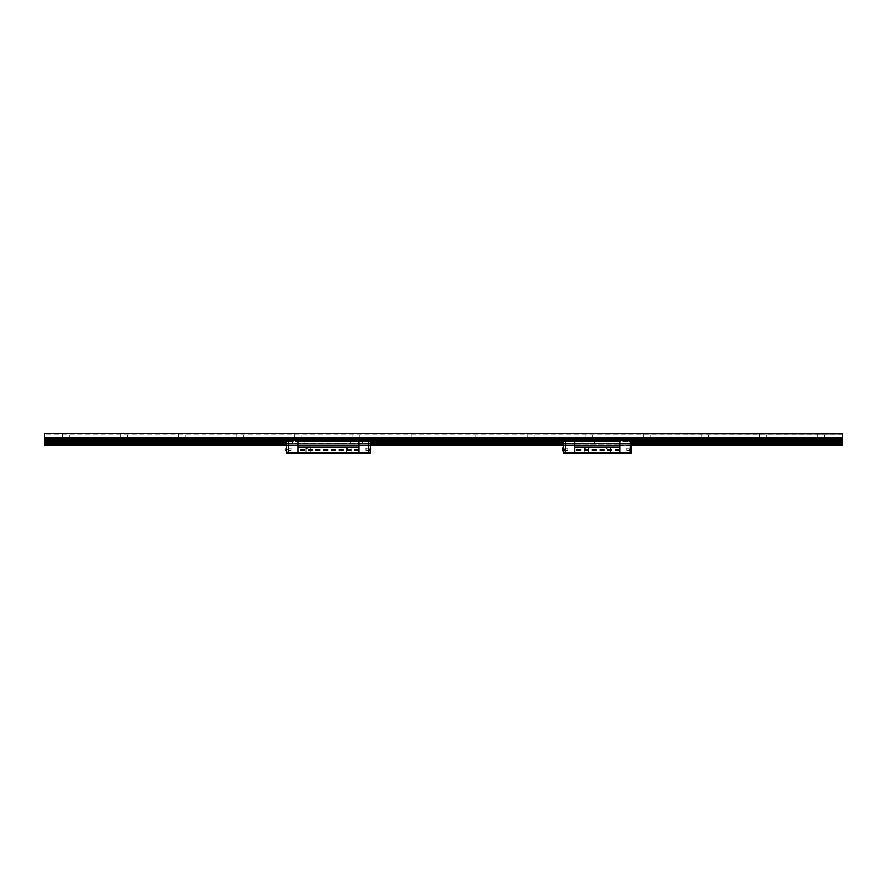 <?xml version="1.0" encoding="UTF-8"?>
<svg xmlns="http://www.w3.org/2000/svg" width="887" height="887" viewBox="0 0 887 887"><rect width="100%" height="100%" fill="white"/><g stroke="black" fill="none" stroke-linecap="round" stroke-linejoin="round"><path stroke-width="0.67" stroke-dasharray="4.43 3.33" d="M610.356 448.578L610.356 453.656L606.009 453.656L610.356 453.656L606.009 453.656L610.356 453.656L610.356 448.578L606.009 448.578L606.009 453.656L606.009 448.578L610.356 448.578M588.591 448.578L588.591 453.656L584.234 453.656L588.591 453.656L584.234 453.656L588.591 453.656L588.591 448.578L584.234 448.578L584.234 453.656L584.234 448.578L588.591 448.578M619.725 452.791L574.876 452.791L574.876 453.656L619.725 453.656L574.876 453.656L619.725 453.656L619.725 439.143L619.725 445.673L619.725 441.704L574.876 441.704L574.876 439.143L574.876 443.201L574.876 440.063L574.876 441.704L619.725 441.704L619.725 440.529L574.876 440.529L619.725 440.529L619.725 439.143L574.876 439.143L574.876 440.063L574.876 439.143L574.876 439.874L574.876 439.143L619.725 439.143L563.544 439.143L563.544 452.359L563.544 439.143L563.544 440.529L563.544 439.143L574.876 439.143L563.544 439.143L565.44 439.143L565.44 452.359L563.544 452.359L565.44 452.359L565.44 439.143L563.544 439.143L565.44 439.143L563.544 439.143L563.544 453.224L574.876 453.656L574.876 439.874L574.876 453.224L619.725 453.224L574.876 453.224M619.725 445.673L574.876 445.673L574.876 443.201L574.876 445.673L619.725 445.673L574.876 445.385L574.876 444.731L574.876 445.385L619.725 445.673M619.725 444.731L574.876 444.731L574.876 443.201L574.876 444.731L619.725 445.196L619.725 443.555L574.876 443.555L619.725 443.201L619.725 444.731L629.16 444.731L619.725 444.731M574.876 452.791L574.876 447.126L619.725 447.126L619.725 439.874L563.544 439.874L563.544 452.503L574.876 452.503M619.725 450.696L574.876 450.696M619.725 450.463L574.876 450.463M619.725 449.598L574.876 449.598M619.725 449.365L574.876 449.365M619.725 447.414L574.876 447.414M629.16 442.624L629.16 443.555L619.725 443.555L629.16 443.555L629.16 441.704L619.725 442.059L619.725 440.063L619.725 441.704L629.16 441.704L629.16 440.529L619.725 440.529L629.16 440.063L629.16 442.624M619.725 442.624L619.725 443.201L619.725 442.624M619.725 445.196L574.876 445.196L619.725 445.196M631.045 439.874L619.725 439.874L619.725 439.143L631.045 439.143L629.16 439.143L631.045 439.143L631.045 453.224L631.045 439.143L629.16 439.143L629.16 440.063L619.725 440.063L619.725 439.143L619.725 440.063L574.876 440.063L629.16 440.063L629.16 439.143L619.725 439.143L629.16 439.143L629.16 453.224L631.045 453.224L619.725 453.224L619.725 452.503L619.725 453.224M631.045 453.224L629.16 453.224L629.16 439.143L629.16 452.359L629.16 439.143L631.045 439.143L631.045 453.224M631.045 452.503L619.725 452.503M631.91 450.796L631.477 447.569L631.477 451.051M631.045 449.31L631.045 451.051L631.045 449.31M626.688 449.31L626.688 448.29L626.688 449.31M631.91 448.002L631.91 449.587L631.333 448.002L631.91 450.607L631.333 449.01L631.91 448.002M631.333 449.587L631.91 450.607L631.333 449.587L631.333 450.607L631.91 449.01L631.333 449.01L631.91 450.607L631.333 449.587M631.477 449.31L631.477 447.569L631.477 449.31M631.333 450.607L631.91 450.607L631.333 450.607M629.16 449.31L629.16 448.29L629.16 449.31M629.16 450.175L629.16 451.117L629.16 450.175M631.045 450.175L631.045 451.117L631.045 450.175M631.045 442.624L631.045 443.555L629.16 443.555L629.16 444.731L629.16 443.555L631.045 443.555L631.045 442.624M631.045 444.731L629.16 444.731L631.045 445.196L631.045 443.555L631.045 444.731L563.544 445.196L563.544 443.201L563.544 444.731L565.44 444.731L563.544 444.731M631.045 445.385L563.544 445.385M631.045 441.704L629.16 441.704L629.16 440.529L629.16 441.704L631.045 441.704L631.045 440.529L629.16 440.529L631.045 440.063L631.045 441.704L563.544 442.059L563.544 440.529L563.544 441.704L565.44 442.059L565.44 440.529L563.544 440.529L565.44 440.063L565.44 441.704L563.544 441.704M631.045 452.359L629.16 452.359L631.045 452.359M631.045 439.143L563.544 439.143L563.544 439.874M563.112 451.051L563.112 447.569L562.68 450.796M563.544 449.31L563.544 451.051L563.544 449.31M567.902 449.31L567.902 448.29L567.902 449.31M562.68 448.002L562.68 449.587L563.256 448.002L562.68 450.607L563.256 449.01L562.68 448.002M563.256 449.587L562.68 450.607L563.256 449.587L563.256 450.607L562.68 449.01L563.256 449.01L562.68 450.607L563.256 449.587M563.256 450.607L562.68 450.607L563.256 450.607M565.44 449.31L565.44 448.29L565.44 449.31M563.544 450.175L563.544 451.117L563.544 450.175M565.44 450.175L565.44 451.117L565.44 450.175M565.44 442.624L565.44 443.555L563.544 443.555L565.44 443.555L565.44 441.704L565.44 444.731L565.44 443.555L574.876 443.555L565.44 443.555L565.44 442.624M563.544 442.624L563.544 443.201L563.544 442.624M565.44 445.196L574.876 444.731L565.44 444.731L565.44 445.385L574.876 445.385L565.44 445.196M565.44 445.673L574.876 445.673L565.44 445.673M565.44 440.063L565.44 439.143L565.44 440.529L574.876 440.529L565.44 440.529L565.44 439.143L565.44 440.063L563.544 440.063L574.876 440.063L565.44 440.063M574.876 442.624L574.876 443.201L574.876 442.624M565.44 444.731L565.44 443.555L565.44 444.731M565.44 441.704L574.876 441.704L565.44 441.704L565.44 440.529L565.44 441.704M565.44 439.143L565.44 453.224L565.44 439.143M563.544 452.503L563.544 439.143M288.597 442.624L288.597 443.555L298.032 443.201L298.032 445.196L298.032 439.143L298.032 452.503L298.032 439.143L298.032 444.731L298.032 443.555L288.597 443.555L288.597 441.704L298.032 441.704L288.597 441.704L288.597 440.529L298.032 440.529L288.597 440.529L288.597 444.731L298.032 444.731L298.032 445.673L298.032 444.731L288.597 445.196L288.597 443.555L286.712 443.201L286.712 445.196L286.712 443.555L288.597 443.555L288.597 442.624M288.597 445.385L298.032 445.673L286.712 445.673L288.597 445.385L288.597 444.731L286.712 444.731L288.597 444.731L288.597 445.673L286.712 445.673L288.597 445.385M286.712 452.503L286.712 453.224L288.597 453.224L288.597 439.143L286.712 439.143L286.712 453.224L288.597 453.224L288.597 439.143L288.597 452.359L288.597 439.143L288.597 440.063L288.597 439.143L286.712 439.143L286.712 440.063L286.712 439.143L288.597 439.143L288.597 440.063L288.597 439.143L298.032 439.143L286.712 439.143L358.991 439.143L298.032 439.143L358.991 439.143L358.991 440.529L298.032 440.529L358.991 440.063L358.991 441.704L298.032 441.704L358.991 441.704L358.991 439.143L358.991 439.874L286.712 439.874L286.712 452.503L298.032 452.503L298.032 453.224L298.032 452.503M358.991 452.791L298.032 452.791L298.032 453.656L358.991 453.656L298.032 453.656L358.991 453.656L358.991 439.143L370.311 439.143L368.427 439.143L368.427 440.529L370.311 440.063L368.427 440.529L368.427 441.704L370.311 441.704L370.311 443.201L370.311 440.529L370.311 441.704L368.427 441.704L368.427 439.143L370.311 439.143L368.427 439.143L368.427 452.359L368.427 439.143L370.311 439.143L368.427 439.143L368.427 440.063L368.427 439.143L370.311 439.143L370.311 453.224L370.311 439.143L370.311 452.359L370.311 439.143L370.311 440.063L370.311 439.143L286.712 439.143L288.597 439.143L286.712 439.143L286.712 453.224L358.991 453.224L298.032 453.224M286.712 439.143L286.712 439.874M286.712 449.31L286.712 451.051L286.712 449.31M288.597 449.31L288.597 448.29L288.597 449.31M286.712 450.175L286.712 451.117L286.712 450.175M288.597 450.175L288.597 451.117L288.597 450.175M286.712 442.624L286.712 441.704L286.712 442.624M288.597 444.731L288.597 443.555L288.597 444.731M288.597 441.704L286.712 441.704L286.712 440.063L286.712 441.704L288.597 441.704L288.597 440.529L286.712 440.529L288.597 440.063L288.597 441.704M288.597 452.359L286.712 452.359L288.597 452.359M368.427 449.31L368.427 448.29L368.427 449.31M370.311 449.31L370.311 451.051L370.311 449.31M368.427 450.175L368.427 451.117L368.427 450.175M370.311 450.175L370.311 451.117L370.311 450.175M368.427 442.624L368.427 445.196L368.427 443.555L298.032 443.555L358.991 443.555L358.991 441.704L358.991 444.731L298.032 444.731L358.991 444.731L358.991 443.201L358.991 445.385L298.032 445.385L358.991 445.385L358.991 443.555L368.427 443.555L368.427 442.624M370.311 444.731L358.991 444.731L368.427 444.731L368.427 445.385L368.427 443.555L368.427 444.731L370.311 445.196L370.311 443.555L368.427 443.555L370.311 443.201L370.311 444.731L286.712 444.731M370.311 445.385L286.712 445.385M370.311 452.359L368.427 452.359L370.311 452.359M310.361 448.578L310.361 453.656L306.015 453.656L310.361 453.656L306.015 453.656L310.361 453.656L310.361 448.578L306.015 448.578L306.015 453.656L306.015 448.578L310.361 448.578M351.008 448.578L351.008 453.656L346.651 453.656L351.008 453.656L346.651 453.656L351.008 453.656L351.008 448.578L346.651 448.578L346.651 453.656L346.651 448.578L351.008 448.578M298.032 452.791L298.032 447.126L358.991 447.126L358.991 452.503L358.991 439.874L370.311 439.874M358.991 450.696L298.032 450.696M358.991 450.463L298.032 450.463M358.991 449.598L298.032 449.598M358.991 449.365L298.032 449.365M358.991 447.414L298.032 447.414M371.176 450.796L370.744 447.569L370.744 451.051M365.954 449.31L365.954 448.29L365.954 449.31M371.176 448.002L371.176 449.587L370.6 448.002L371.176 450.607L370.6 449.01L371.176 448.002M370.6 449.587L371.176 450.607L370.6 449.587L370.6 450.607L371.176 449.01L370.6 449.01L371.176 450.607L370.6 449.587M286.268 451.051L286.268 447.569L285.836 450.796M291.058 449.31L291.058 448.29L291.058 449.31M285.836 448.002L285.836 449.587L286.412 448.002L285.836 450.607L286.412 449.01L285.836 448.002M286.412 449.587L285.836 450.607L286.412 449.587L286.412 450.607L285.836 449.01L286.412 449.01L285.836 450.607L286.412 449.587M286.412 450.607L285.836 450.607L286.412 450.607M370.6 450.607L371.176 450.607L370.6 450.607M358.991 442.624L358.991 441.704L358.991 442.624M368.427 441.704L358.991 441.704L358.991 440.529L358.991 441.704L368.427 441.704L368.427 440.529L358.991 440.529L368.427 440.063L368.427 441.704M370.311 439.143L370.311 453.224L358.991 453.224L358.991 452.503L358.991 453.224M370.311 453.224L368.427 453.224L370.311 453.224M368.427 439.143L368.427 453.224L368.427 439.143M370.311 452.503L358.991 452.503M71.925 439.143L60.316 439.143L71.925 439.143L71.925 445.673L60.316 445.673L71.925 445.673M60.316 439.143L60.316 445.673M69.607 433.344L62.633 433.344L69.607 433.344L69.607 439.143L62.633 439.143L69.607 439.143M62.633 433.344L62.633 439.143M129.99 439.143L118.37 439.143L129.99 439.143L129.99 445.673L118.37 445.673L129.99 445.673M118.37 439.143L118.37 445.673M127.661 433.344L120.699 433.344L127.661 433.344L127.661 439.143L120.699 439.143L127.661 439.143M120.699 433.344L120.699 439.143M188.044 439.143L176.435 439.143L188.044 439.143L188.044 445.673L176.435 445.673L188.044 445.673M176.435 439.143L176.435 445.673M185.727 433.344L178.753 433.344L185.727 433.344L185.727 439.143L178.753 439.143L185.727 439.143M178.753 433.344L178.753 439.143M246.098 439.143L234.49 439.143L246.098 439.143L246.098 445.673L234.49 445.673L246.098 445.673M234.49 439.143L234.49 445.673M243.781 433.344L236.818 433.344L243.781 433.344L243.781 439.143L236.818 439.143L243.781 439.143M236.818 433.344L236.818 439.143M304.163 439.143L292.544 439.143L304.163 439.143L304.163 445.673L292.544 445.673L304.163 445.673M292.544 439.143L292.544 445.673M301.835 433.344L294.872 433.344L301.835 433.344L301.835 439.143L294.872 439.143L301.835 439.143M294.872 433.344L294.872 439.143M362.218 439.143L350.609 439.143L362.218 439.143L362.218 445.673L350.609 445.673L362.218 445.673M350.609 439.143L350.609 445.673M359.9 433.344L352.926 433.344L359.9 433.344L359.9 439.143L352.926 439.143L359.9 439.143M352.926 433.344L352.926 439.143M420.272 439.143L408.663 439.143L420.272 439.143L420.272 445.673L408.663 445.673L420.272 445.673M408.663 439.143L408.663 445.673M417.954 433.344L410.991 433.344L417.954 433.344L417.954 439.143L410.991 439.143L417.954 439.143M410.991 433.344L410.991 439.143M478.337 439.143L466.728 439.143L478.337 439.143L478.337 445.673L466.728 445.673L478.337 445.673M466.728 439.143L466.728 445.673M476.009 433.344L469.046 433.344L476.009 433.344L476.009 439.143L469.046 439.143L476.009 439.143M469.046 433.344L469.046 439.143M536.391 439.143L524.782 439.143L536.391 439.143L536.391 445.673L524.782 445.673L536.391 445.673M524.782 439.143L524.782 445.673M534.074 433.344L527.1 433.344L534.074 433.344L534.074 439.143L527.1 439.143L534.074 439.143M527.1 433.344L527.1 439.143M594.456 439.143L582.837 439.143L594.456 439.143L594.456 445.673L582.837 445.673L594.456 445.673M582.837 439.143L582.837 445.673M592.128 433.344L585.165 433.344L592.128 433.344L592.128 439.143L585.165 439.143L592.128 439.143M585.165 433.344L585.165 439.143M652.51 439.143L640.902 439.143L652.51 439.143L652.51 445.673L640.902 445.673L652.51 445.673M640.902 439.143L640.902 445.673M650.182 433.344L643.219 433.344L650.182 433.344L650.182 439.143L643.219 439.143L650.182 439.143M643.219 433.344L643.219 439.143M710.565 439.143L698.956 439.143L710.565 439.143L710.565 445.673L698.956 445.673L710.565 445.673M698.956 439.143L698.956 445.673M708.247 433.344L701.273 433.344L708.247 433.344L708.247 439.143L701.273 439.143L708.247 439.143M701.273 433.344L701.273 439.143M766.301 433.344L759.339 433.344L766.301 433.344L766.301 439.143L759.339 439.143L766.301 439.143M759.339 433.344L759.339 439.143M768.63 439.143L757.01 439.143L768.63 439.143L768.63 445.673L757.01 445.673L768.63 445.673M757.01 439.143L757.01 445.673M824.367 433.344L817.393 433.344L824.367 433.344L824.367 439.143L817.393 439.143L824.367 439.143M817.393 433.344L817.393 439.143M826.684 439.143L815.075 439.143L826.684 439.143L826.684 445.673L815.075 445.673L826.684 445.673M815.075 439.143L815.075 445.673M842.65 439.143L842.65 433.344L44.35 433.344L44.35 434.065L44.35 433.344L842.65 433.344L842.65 434.065L842.65 433.344L44.35 433.344L44.35 440.529L842.65 440.529L842.65 439.143L44.35 439.143M631.045 440.529L563.544 440.529M370.311 440.529L286.712 440.529M370.311 441.704L286.712 441.704M631.045 443.555L563.544 443.555M370.311 443.555L286.712 443.555M631.045 445.673L563.544 445.673M370.311 445.673L286.712 445.673M44.35 445.385L842.65 445.385L44.35 445.673L44.35 440.529M842.65 445.385L842.65 444.731L44.35 444.731M842.65 444.731L842.65 443.555L44.35 443.555M842.65 443.555L842.65 441.704L44.35 441.704M842.65 441.704L842.65 440.529M842.65 438.134L44.35 438.134M842.65 433.776L44.35 433.776M619.725 442.059L574.876 442.059L619.725 442.059M619.725 443.201L574.876 443.201L619.725 443.201M631.045 442.059L563.544 442.059M631.045 445.196L563.544 445.196M631.045 443.201L563.544 443.201M631.045 440.063L563.544 440.063M565.44 442.059L574.876 442.059L565.44 442.059M565.44 443.201L574.876 443.201L565.44 443.201M288.597 442.059L298.032 442.059L288.597 442.059M288.597 445.196L298.032 445.196L288.597 445.196M288.597 443.201L298.032 443.201L288.597 443.201M288.597 440.063L298.032 440.063L288.597 440.063M370.311 442.059L286.712 442.059M370.311 445.196L286.712 445.196M370.311 443.201L286.712 443.201M370.311 440.063L286.712 440.063M842.65 445.196L44.35 445.196M842.65 443.201L44.35 443.201M842.65 442.059L44.35 442.059M842.65 440.063L44.35 440.063M631.045 450.319L626.688 450.319L631.045 450.319M631.045 448.29L626.688 448.29L631.045 448.29M631.045 449.232L629.16 449.232M631.045 451.117L629.16 451.117M563.544 450.319L567.902 450.319L563.544 450.319M563.544 448.29L567.902 448.29L563.544 448.29M565.44 449.232L563.544 449.232M565.44 451.117L563.544 451.117M288.597 448.29L291.058 448.29L288.597 448.29M288.597 449.232L286.712 449.232M288.597 451.117L286.712 451.117M288.597 450.319L291.058 450.319L288.597 450.319M370.311 448.29L365.954 448.29L370.311 448.29M370.311 449.232L368.427 449.232M370.311 451.117L368.427 451.117M370.311 450.319L365.954 450.319L370.311 450.319M842.65 434.065L44.35 434.065"/><path stroke-width="1.33" d="M842.65 433.776L44.35 433.344L842.65 433.344L842.65 439.143L574.876 439.143L574.876 453.656L619.725 453.656L619.725 452.791L574.876 452.791M631.045 439.143L631.045 439.874L619.725 439.874L619.725 439.143L619.725 439.874L574.876 439.874L574.876 439.143L298.032 439.143L298.032 439.874L298.032 439.143L44.35 439.143L44.35 445.673L286.712 445.673M574.876 447.414L619.725 447.414L619.725 439.874L619.725 447.126L574.876 447.126L574.876 439.874L563.544 439.874L563.544 439.143M619.725 447.414L619.725 452.791M631.045 439.874L631.045 453.224L619.725 453.224M631.045 452.503L619.725 452.503M631.477 447.569L631.477 451.051L631.045 447.569M562.68 450.796L563.112 447.569L563.112 451.051M574.876 452.503L563.544 452.503L563.544 453.224L574.876 453.224M563.544 452.503L563.544 439.874M298.032 452.503L286.712 452.503L286.712 453.224L298.032 453.224M370.311 439.143L370.311 439.874L358.991 439.874L358.991 439.143L358.991 447.126L298.032 447.126L298.032 439.874L298.032 453.656L358.991 453.656L358.991 452.791L298.032 452.791M286.712 452.503L286.712 439.874L358.991 439.874L358.991 447.414L298.032 447.414M286.712 439.874L286.712 439.143M358.991 447.414L358.991 452.791M285.836 450.796L286.268 447.569L286.268 451.051M370.744 447.569L370.744 451.051L370.311 447.569M370.311 439.874L370.311 453.224L358.991 453.224M370.311 452.503L358.991 452.503M842.65 439.143L842.65 443.555L631.045 443.555M44.35 433.776L44.35 439.143M842.65 438.134L44.35 438.134M842.65 440.529L631.045 440.529M563.544 440.529L370.311 440.529M286.712 440.529L44.35 440.529M842.65 441.704L631.045 441.704M563.544 441.704L370.311 441.704M286.712 441.704L44.35 441.704M563.544 443.555L370.311 443.555M286.712 443.555L44.35 443.555M842.65 443.555L842.65 444.731L631.045 444.731M563.544 444.731L370.311 444.731M286.712 444.731L44.35 444.731M842.65 444.731L842.65 445.385L631.045 445.385M563.544 445.385L370.311 445.385M286.712 445.385L44.35 445.385M842.65 445.385L631.045 445.673M563.544 445.673L370.311 445.673M842.65 443.201L631.045 443.201M563.544 443.201L370.311 443.201M286.712 443.201L44.35 443.201M842.65 440.063L631.045 440.063M563.544 440.063L370.311 440.063M286.712 440.063L44.35 440.063M842.65 442.059L631.045 442.059M563.544 442.059L370.311 442.059M286.712 442.059L44.35 442.059M842.65 445.196L631.045 445.196M563.544 445.196L370.311 445.196M286.712 445.196L44.35 445.196"/></g></svg>
